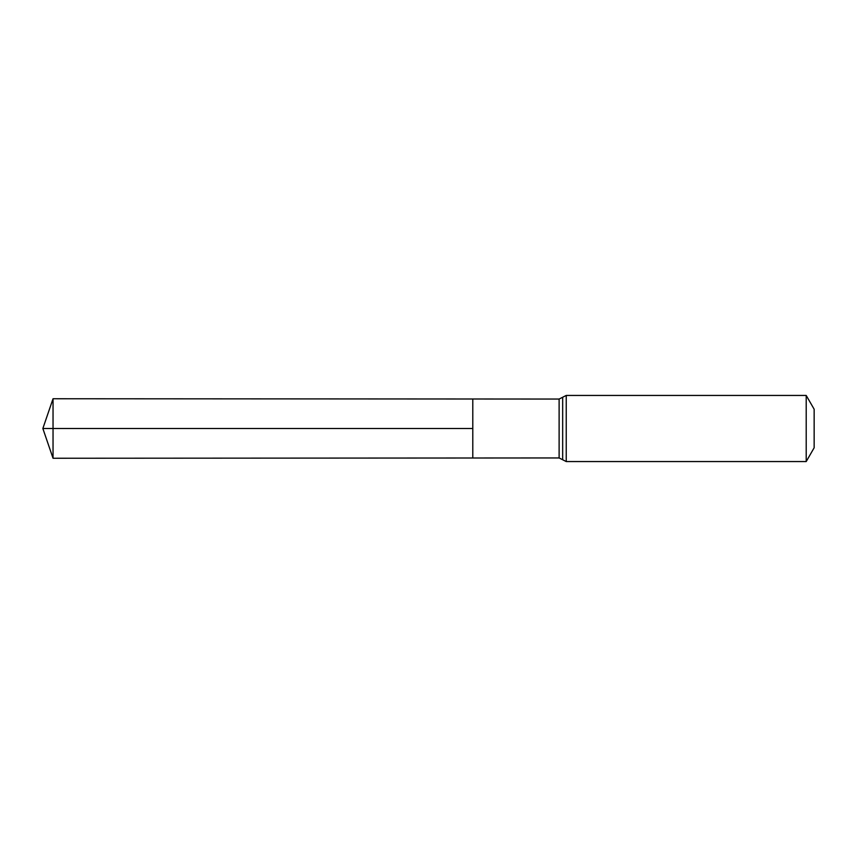 <?xml version="1.0" encoding="UTF-8"?>
<svg xmlns="http://www.w3.org/2000/svg" width="857" height="857" viewBox="0 0 857 857"><rect width="100%" height="100%" fill="white"/><g stroke="black" fill="none" stroke-linecap="round" stroke-linejoin="round"><path stroke-width="1.29" d="M472.796 428.5L472.796 398.998L53.038 398.751L53.038 458.249L472.796 458.002L472.796 398.998L559.118 399.051L559.118 457.949L472.796 458.002L472.796 428.5M806.201 395.441L806.201 461.559L814.15 447.783L814.15 409.218L806.201 395.441L566.231 395.441L559.118 399.051M53.038 458.249L42.85 428.5L472.796 428.5L53.038 428.5M806.201 461.559L566.231 461.559L566.231 395.441M566.231 461.559L562.674 459.748L562.674 397.252M562.674 459.748L559.118 457.949M42.85 428.5L53.038 398.751"/></g></svg>
